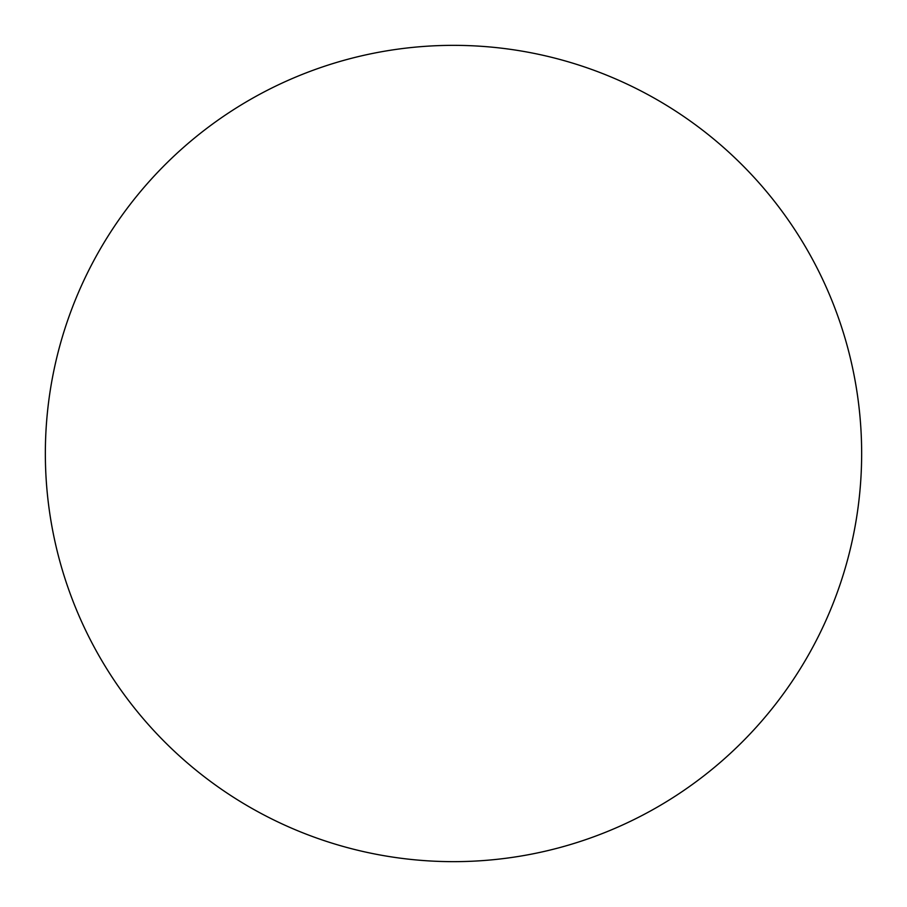 <?xml version="1.0" encoding="UTF-8"?>
<svg xmlns="http://www.w3.org/2000/svg" width="907" height="907" viewBox="0 0 907 907"><rect width="100%" height="100%" fill="white"/><g stroke="black" fill="none" stroke-linecap="round" stroke-linejoin="round"><path stroke-width="1.36" d="M861.65 453.5A408.15 408.15 0 0 0 453.5 45.35A408.15 408.15 0 0 0 45.35 453.5A408.15 408.15 0 0 0 453.5 861.65A408.15 408.15 0 0 0 861.65 453.5"/></g></svg>
